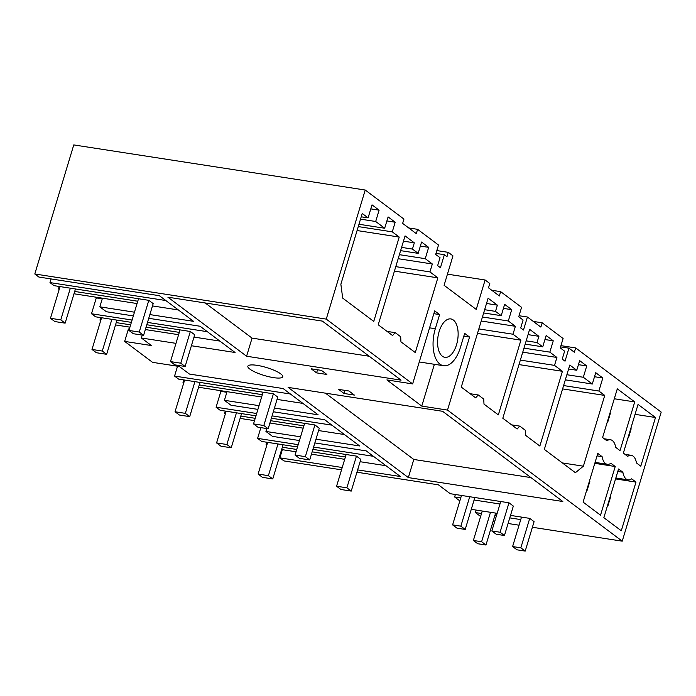 <?xml version="1.0" encoding="UTF-8"?>
<svg xmlns="http://www.w3.org/2000/svg" width="696" height="696" viewBox="0 0 696 696"><rect width="100%" height="100%" fill="white"/><g stroke="black" fill="none" stroke-linecap="round" stroke-linejoin="round"><path stroke-width="1.04" d="M133.336 315.914L106.375 311.738L99.832 306.832L134.459 312.191M102.442 298.184L99.832 306.832M178.35 309.938L152.476 305.927M137.069 303.543L73.993 293.782M165.813 300.533L49.982 282.593L54.07 285.665L148.814 300.333L139.244 332.035L128.943 330.443L133.31 333.715L143.602 335.307L139.244 332.035M143.602 335.307L153.181 303.604L148.814 300.333M137.773 301.22L74.698 291.45M59.291 289.066L58.429 288.936L59.177 286.456M59.169 289.493L58.429 288.936M49.982 282.593L51.086 278.939M34.8 273.989L73.767 144.916L365.226 190.034L326.259 319.107L34.8 273.989L38.889 277.051L159.384 295.704L193.558 321.343L149.866 314.583M365.226 190.034L403.941 219.083L402.645 223.399L416.295 233.639L417.6 229.332L408.717 227.949M417.6 229.332L438.524 245.027L435.679 254.431L440.037 257.703L437.645 265.628L440.438 267.725L444.37 254.701L446.98 256.659L448.285 252.352L436.844 250.577M448.285 252.352L452.965 255.867L444.083 285.299L476.238 309.424L485.121 279.992L447.45 274.154M485.121 279.992L489.81 283.507L488.505 287.822L499.354 295.957L500.65 291.641L491.767 290.267M500.65 291.641L521.574 307.336L518.737 316.75L523.096 320.021L520.704 327.947L523.488 330.035L527.42 317.019L540.879 327.111L542.175 322.796L533.293 321.421M542.175 322.796L563.099 338.491L560.263 347.904L564.621 351.175L562.229 359.101L565.022 361.189L568.945 348.174L574.374 352.246L575.67 347.93L661.2 412.093L622.233 541.166L447.511 410.083L469.565 337.055L464.658 333.375L460.387 347.53A27.927 14.338 98.8 0 1 443.578 365.722A27.927 14.338 98.8 0 1 439.985 364.165A27.927 14.338 98.8 0 1 435.313 328.721L439.594 314.566L433.843 313.678M560.941 345.642L575.67 347.93M131.387 322.361L95.596 316.819L91.507 313.757L96.292 297.905L95.161 297.053M361.224 216.813L368.088 217.874L372.021 204.85L379.103 210.166L370.803 208.878M379.103 210.166L375.683 221.493L360.519 219.144M386.88 220.945L395.18 222.233L388.098 216.917L384.679 228.236L358.979 224.26M384.679 228.236L375.683 221.493M395.18 222.233L392.274 231.855L358.275 226.591M368.088 217.874L362.233 213.481L340.866 284.238L342.693 298.114L373.761 321.413L399.226 237.066L357.074 230.541M399.226 237.066L392.274 231.855M439.594 314.566L434.687 310.886L412.641 383.914L326.259 319.107M623.355 453.105L627.688 456.358A14.572 7.482 98.8 0 1 631.255 455.323A14.572 7.482 98.8 0 1 636.457 462.936L640.79 466.19L655.493 417.504L638.049 404.42L623.355 453.105M519.808 426.135L517.145 428.997L502.808 418.235L529.639 329.356L538.904 336.307L537.025 342.536L542.741 346.825L546.16 335.507L553.25 340.822L549.831 352.141L556.913 357.457L554.521 365.383L562.42 371.316L539.861 446.04L525.524 435.278L525.254 430.224L519.808 426.135L511.638 424.865M598.882 391.03L602.814 378.006L595.724 372.691L592.313 384.018L583.318 377.267L586.737 365.948L579.655 360.632L576.749 370.255L569.798 365.043L544.333 449.39L575.392 472.697L583.378 466.19L604.737 395.424L598.882 391.03L563.603 385.567M428.666 247.35L421.585 242.043L418.165 253.361L412.441 249.064L414.32 242.843L405.063 235.892L378.224 324.771L392.561 335.524L395.224 332.662L400.678 336.751L400.94 341.814L415.286 352.576L437.845 277.843L429.945 271.918L432.338 263.993L425.247 258.677L428.666 247.35L420.367 246.071M478.274 394.971L475.62 397.842L461.274 387.08L488.113 298.201L497.379 305.152L495.5 311.382L501.216 315.671L504.635 304.352L511.725 309.668L508.306 320.986L515.388 326.302L512.995 334.228L520.895 340.161L498.336 414.886L483.998 404.124L483.729 399.06L478.274 394.971L470.113 393.71M456.567 344.668A19.427 9.97 98.8 0 0 450.825 318.925A19.427 9.97 98.8 0 0 439.132 331.583A19.427 9.97 98.8 0 0 444.883 357.326A19.427 9.97 98.8 0 0 456.567 344.668M615.69 447.363L620.032 450.608L634.726 401.923L617.291 388.846L602.588 437.532L606.921 440.777A14.572 7.482 98.8 0 1 610.496 439.75A14.572 7.482 98.8 0 1 615.69 447.363M600.526 515.197L583.091 502.112L597.786 453.427L602.118 456.672A14.572 7.482 98.8 0 0 607.321 464.293A14.572 7.482 98.8 0 0 610.897 463.258L615.229 466.511L600.526 515.197M635.987 482.084L621.293 530.77L603.85 517.685L618.553 469L622.885 472.253A14.572 7.482 98.8 0 0 628.088 479.866A14.572 7.482 98.8 0 0 631.655 478.831L635.987 482.084L615.56 478.918M246.593 356.23L401.07 380.147L322.379 321.108L167.893 297.192L246.593 356.23L252.056 338.117L205.207 302.969M447.511 410.083L421.767 406.099L386.889 379.929L412.641 383.914M148.744 318.298L200.091 326.25L235.083 352.498L191.391 345.738M142.236 335.098L141.358 337.986L175.984 343.354M141.358 337.986L151.441 345.555L124.662 341.405L152.563 362.346L179.342 366.488L189.425 374.056L283.15 388.559L318.133 414.816L274.441 408.047M257.911 409.387L230.95 405.211L224.416 400.304L259.034 405.664M273.319 411.771L324.675 419.723L359.658 445.971L315.967 439.202M299.437 440.542L272.475 436.366L265.942 431.459L300.559 436.818M314.844 442.926L366.2 450.877L400.365 476.508L357.631 469.896M341.527 469.835L283.959 460.926L279.87 457.855L342.232 467.512M500.728 501.529L491.846 530.961L496.204 534.232L504.443 535.511L513.335 506.07L508.976 502.799L450.268 493.716L438.445 484.842L356.935 472.219M459.847 500.902L454.627 496.979L460.743 497.927M474.089 499.998L499.98 504.008M471.279 509.324L497.17 513.335M510.516 515.405L529.734 518.381L534.093 521.652L525.21 551.084L516.971 549.814L512.604 546.543L520.843 547.813L525.21 551.084M480.614 516.476L475.394 512.56L481.51 513.509M494.856 515.571L496.422 515.814M509.768 517.885L520.747 519.581M493.16 521.182L494.725 521.426M508.071 523.496L519.051 525.193M532.397 527.263L622.233 541.166M316.593 372.873L311.147 368.784L321.439 370.385L326.894 374.474L316.593 372.873L317.533 369.776M338.613 389.395L344.059 393.484L354.36 395.076L348.905 390.987L338.613 389.395M408.334 477.587L562.82 501.503L442.604 411.301L288.118 387.385L408.334 477.587L413.807 459.464L325.432 393.162M273.467 377.624A18.218 4.133 -163.2 0 0 282.733 376.754A18.218 4.133 -163.2 0 0 274.816 370.594A18.218 4.133 -163.2 0 0 257.12 365.356A18.218 4.133 -163.2 0 0 247.854 366.226A18.218 4.133 -163.2 0 0 255.771 372.377A18.218 4.133 -163.2 0 0 273.467 377.624M252.056 338.117L369.228 356.256M444.37 254.701L435.992 253.405M432.338 263.993L398.173 258.703M425.247 258.677L399.391 254.675M429.945 271.918L395.78 266.629M437.845 277.843L394.423 271.127M395.224 332.662L387.063 331.4M414.32 242.843L403.471 241.155M412.441 249.064L401.592 247.385M418.165 253.361L400.609 250.638M263.097 392.205L253.527 423.907L257.885 427.179L268.186 428.771L277.756 397.077L273.397 393.805L178.646 379.129L174.557 376.066L177.532 366.209M129.352 329.095L128.421 328.956L124.662 341.405M102.251 298.828L96.292 297.905M207.338 331.688L147.5 322.422M132.092 320.038L91.507 313.757M179.298 332.375L146.047 327.224M130.639 324.841L116.223 322.613M100.816 320.221L99.954 320.09L100.703 317.611M100.694 320.647L99.954 320.09M219.875 341.092L194.001 337.082M178.594 334.698L145.342 329.556M129.934 327.163L115.527 324.936M180.046 329.895L170.476 361.598L174.835 364.869L185.136 366.461L194.706 334.759L190.347 331.487L146.795 324.745M530.978 477.604L413.807 459.464M266.812 428.562L265.942 431.459M279.87 457.855L282.341 449.668M568.945 348.174L560.567 346.878M583.378 466.19L562.385 462.936M604.737 395.424L562.594 388.899M576.749 370.255L568.606 368.993M586.737 365.948L578.437 364.66M583.318 377.267L566.875 374.726M592.313 384.018L565.326 379.842M602.814 378.006L594.514 376.727M266.925 444.848L266.055 444.718L266.803 442.238M345.399 457.002L312.147 451.852M296.74 449.468L282.332 447.232M385.975 465.711L360.11 461.709M344.703 459.325L311.451 454.175M296.044 451.791L281.628 449.564M297.488 446.989L261.696 441.447L257.607 438.376L260.852 427.64M346.147 454.523L336.577 486.226L340.936 489.488L351.236 491.089L360.806 459.386L356.448 456.115L312.895 449.372M266.794 445.266L266.055 444.718M373.447 456.315L313.6 447.05M298.192 444.657L257.607 438.376M527.42 317.019L519.042 315.723M515.388 326.302L481.223 321.013M508.306 320.986L482.441 316.985M512.995 334.228L478.831 328.938M520.895 340.161L477.473 333.436M497.379 305.152L486.521 303.473M495.5 311.382L484.642 309.703M501.216 315.671L483.659 312.956M255.963 415.834L220.171 410.292L216.082 407.221L220.867 391.37L219.745 390.526M227.026 391.648L224.416 400.304M290.389 393.997L174.557 376.066M262.349 394.684L199.282 384.923M183.874 382.539L183.005 382.4L183.753 379.92M183.744 382.957L183.005 382.4M302.925 403.402L277.051 399.4M261.644 397.016L198.577 387.246M511.725 309.668L503.417 308.38M556.913 357.457L522.748 352.167M549.831 352.141L523.966 348.139M554.521 365.383L520.356 360.093M562.42 371.316L518.998 364.591M538.904 336.307L528.047 334.628M537.025 342.536L526.167 340.857M542.741 346.825L525.184 344.111M226.826 392.292L220.867 391.37M331.922 425.152L272.075 415.886M256.667 413.502L216.082 407.221M303.874 425.839L270.622 420.697M255.215 418.313L240.807 416.077M225.4 413.694L224.53 413.563L225.278 411.075M225.269 414.111L224.53 413.563M344.45 434.556L318.577 430.554M303.169 428.171L269.918 423.02M254.519 420.636L240.103 418.4M304.622 423.359L295.052 455.062L299.41 458.333L309.711 459.934L319.281 428.231L314.923 424.96L271.37 418.218M553.25 340.822L544.942 339.535M469.565 337.055L463.814 336.168M434.382 364.304L421.767 406.099M344.059 393.484L344.999 390.386M454.627 496.979L455.375 494.499M655.493 417.504L635.057 414.337M622.885 472.253L617.804 471.47M475.394 512.56L476.142 510.081M602.118 456.672L597.046 455.889M615.229 466.511L594.793 463.345M634.726 401.923L614.29 398.764M138.521 298.741L128.943 330.443M60.039 286.587L50.469 318.29L60.769 319.882L65.128 323.153L75.446 288.97M70.34 288.188L60.769 319.882M50.469 318.29L54.827 321.561L65.128 323.153M253.527 423.907L263.827 425.5L273.397 393.805M184.623 380.06L175.044 411.762L185.345 413.354L189.704 416.626L200.03 382.443M194.915 381.652L185.345 413.354M268.186 428.771L263.827 425.5M175.044 411.762L179.411 415.034L189.704 416.626M295.052 455.062L305.353 456.663L314.923 424.96M226.148 411.214L216.578 442.917L226.87 444.509L231.229 447.78L241.555 413.598M236.449 412.806L226.87 444.509M309.711 459.934L305.353 456.663M216.578 442.917L220.936 446.188L231.229 447.78M170.476 361.598L180.769 363.19L190.347 331.487M101.564 317.741L91.994 349.444L102.295 351.045L106.653 354.316L116.971 320.134M111.865 319.342L102.295 351.045M185.136 366.461L180.769 363.19M91.994 349.444L96.353 352.715L106.653 354.316M336.577 486.226L346.878 487.818L356.448 456.115M267.673 442.369L258.103 474.072L268.395 475.664L272.762 478.935L283.081 444.753M277.974 443.961L268.395 475.664M351.236 491.089L346.878 487.818M258.103 474.072L262.462 477.343L272.762 478.935M452.609 524.888L460.848 526.167L465.206 529.438L456.967 528.16L452.609 524.888L461.492 495.448M474.837 497.518L465.206 529.438M460.848 526.167L469.73 496.727M607.208 422.22L607.678 422.289L610.409 413.233L610.018 412.937M589.495 480.91L589.886 481.206L587.154 490.262L586.754 489.967M586.685 490.193L587.154 490.262M508.976 502.799L500.085 532.24L504.443 535.511M491.846 530.961L500.085 532.24M473.367 540.47L481.606 541.74L485.965 545.012L477.726 543.733L473.367 540.47L482.258 511.029M495.604 513.091L485.965 545.012M481.606 541.74L490.497 512.299M627.975 437.793L628.436 437.862L631.176 428.806L630.776 428.51M610.253 496.492L610.653 496.787L607.913 505.844L607.521 505.548M607.451 505.774L607.913 505.844M521.495 517.102L512.604 546.543M529.734 518.381L520.843 547.813M429.571 327.833L435.313 328.721M419.262 361.964L443.578 365.722M625.025 454.358L631.255 455.323M615.847 477.969L628.088 479.866M595.08 462.396L607.321 464.293M604.258 438.785L610.496 439.75"/></g></svg>
